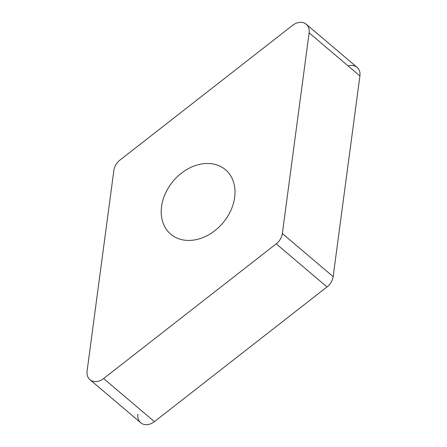 <?xml version="1.0" encoding="UTF-8"?>
<svg xmlns="http://www.w3.org/2000/svg" width="447" height="447" viewBox="0 0 447 447"><rect width="100%" height="100%" fill="white"/><g stroke="black" fill="none" stroke-linecap="round" stroke-linejoin="round"><path stroke-width="0.67" d="M89.936 379.654L140.727 422.75A13.108 10.074 -49.7 0 0 154.411 421.65L327.008 286.935A13.108 10.074 -49.7 0 0 331.126 282.258A13.108 10.074 -49.7 0 0 333.138 276.626L359.913 75.934A13.108 10.074 -49.7 0 0 357.064 67.346L306.273 24.25A13.108 10.074 130.3 0 1 309.123 32.838L282.348 233.53A13.108 10.074 130.3 0 1 280.336 239.162A13.108 10.074 130.3 0 1 276.218 243.838L103.626 378.553A13.108 10.074 130.3 0 1 89.936 379.654A13.108 10.074 130.3 0 1 87.087 371.066L113.862 170.374A13.108 10.074 130.3 0 1 115.874 164.742A13.108 10.074 130.3 0 1 119.992 160.065L292.589 25.35A13.108 10.074 130.3 0 1 306.273 24.25M219.505 165.954A42.281 32.48 -49.7 0 0 170.53 184.538A42.281 32.48 -49.7 0 0 170.754 234.189A42.281 32.48 -49.7 0 0 176.71 237.949A42.281 32.48 -49.7 0 0 225.685 219.365A42.281 32.48 -49.7 0 0 225.461 169.715A42.281 32.48 -49.7 0 0 219.505 165.954M137.877 414.162A13.108 10.074 -49.7 0 0 142.571 423.912A13.108 10.074 -49.7 0 0 154.411 421.65L327.008 286.935A13.108 10.074 -49.7 0 0 331.126 282.258A13.108 10.074 -49.7 0 0 333.138 276.626L359.913 75.934A13.108 10.074 -49.7 0 0 348.129 65.932M103.626 378.553L154.411 421.65M359.913 75.934L309.123 32.838M282.348 233.53L333.138 276.626M327.008 286.935L276.218 243.838"/></g></svg>

